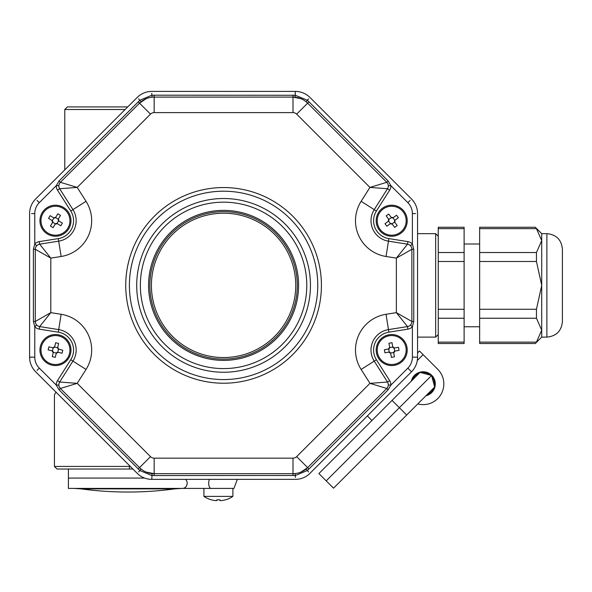 <?xml version="1.0" encoding="UTF-8"?>
<svg xmlns="http://www.w3.org/2000/svg" width="592" height="592" viewBox="0 0 592 592"><rect width="100%" height="100%" fill="white"/><g stroke="black" fill="none" stroke-linecap="round" stroke-linejoin="round"><path stroke-width="0.89" d="M225.559 499.826A25.863 25.863 0 0 0 232.893 496.392L203.922 496.392L203.922 488.415L233.929 488.415L68.398 488.415L68.398 478.07L144.603 478.07M127.887 488.415L182.44 488.415A5.173 4.743 -90 0 0 186.872 485.07A5.173 4.743 -90 0 0 185.577 479.365M174.707 488.881L181.64 488.415L74.126 488.415L81.06 488.881A349.162 349.162 0 0 0 174.707 488.881L81.06 488.881M36.378 324.653L36.667 325.001L34.773 326.754L33.396 321.478L33.396 249.284L34.773 244.008A7.763 7.763 0 0 1 39.25 241.625L58.297 238.606A18.108 18.108 0 0 0 70.751 211.018L57.483 190.121A7.763 7.763 0 0 1 56.284 185.666L59.037 180.96L139.912 100.203L151.804 95.275L154.157 95.194L295.356 95.275L307.248 100.203L308.972 101.809L388.123 180.96L390.875 185.666A7.763 7.763 0 0 1 389.677 190.121L376.408 211.018A18.108 18.108 0 0 0 388.863 238.606L407.91 241.625A7.763 7.763 0 0 1 412.387 244.008L413.771 249.284L413.771 321.478L412.387 326.754L410.493 325.001L410.789 324.653M411.514 323.373L411.795 322.351M411.795 248.418L411.514 247.397M410.789 246.117L410.493 245.769L412.387 244.008L412.387 213.601A15.518 15.518 0 0 0 407.844 202.634L390.875 185.666L388.293 185.762L388.256 185.311M387.346 387.797L387.864 386.879M388.256 385.451L388.293 385L390.875 385.096L388.123 389.802L308.972 468.953L307.248 470.566L295.356 475.494L154.157 475.568L151.804 475.494L139.912 470.566L59.037 389.802L56.284 385.096A7.763 7.763 0 0 1 57.483 380.649L70.751 359.744A18.108 18.108 0 0 0 58.297 332.164L39.25 329.145A7.763 7.763 0 0 1 34.773 326.754L34.773 357.161L29.6 357.161L29.6 213.601A20.69 20.69 0 0 1 35.661 198.971L137.174 97.465A20.69 20.69 0 0 1 151.804 91.405L295.356 91.405A20.69 20.69 0 0 1 309.993 97.465L411.499 198.971A20.69 20.69 0 0 1 417.56 213.601L417.56 357.161A20.69 20.69 0 0 1 411.499 371.791L309.993 473.304A20.69 20.69 0 0 1 295.356 479.365L151.804 479.365A20.69 20.69 0 0 1 137.174 473.304L35.661 371.791A20.69 20.69 0 0 1 29.6 357.161L31.568 357.205M300.906 472.105L307.633 467.613A20.69 20.69 0 0 1 293.003 473.674L295.097 473.57L295.408 477.396M388.863 238.606L388.463 241.159A20.69 20.69 0 0 1 374.225 209.635A20.69 20.69 0 0 0 388.463 241.159L407.511 244.178A5.173 5.173 0 0 1 411.869 249.284L396.351 258.119L407.511 244.178L407.91 241.625M387.864 183.89L387.346 182.965M146.239 472.098L154.157 473.674A20.69 20.69 0 0 1 139.527 467.613L141.081 469.019L138.595 471.942M300.921 98.664L293.003 97.095A20.69 20.69 0 0 1 307.633 103.156L306.079 101.75L308.565 98.827M34.773 357.161A15.518 15.518 0 0 0 39.316 368.135L56.284 385.096L58.867 385L58.904 385.451M59.296 386.872L59.814 387.797M146.254 98.664L139.527 103.156A20.69 20.69 0 0 1 154.157 97.095L152.063 97.199L151.759 93.373M59.814 182.965L59.296 183.89M58.904 185.311L58.867 185.762L56.284 185.666L39.316 202.634L37.022 200.399M35.365 322.344L35.646 323.373M39.316 202.634A15.518 15.518 0 0 0 34.773 213.601L34.773 244.008L36.667 245.769L36.378 246.117M35.646 247.397L35.365 248.418M138.188 468.953L139.527 467.613L60.377 388.463A5.173 5.173 0 0 1 59.666 382.032L77.212 383.35L60.377 388.463L59.037 389.802M57.483 380.649L59.666 382.032L72.934 361.127A20.69 20.69 0 0 0 58.704 329.603L39.657 326.592A5.173 5.173 0 0 1 35.291 321.478L50.808 312.643L39.657 326.592L39.25 329.145M293.003 475.568L293.003 473.674L154.157 473.674L154.157 475.568M388.123 389.802L386.783 388.463L369.948 383.35L387.494 382.032A5.173 5.173 0 0 1 386.783 388.463L307.633 467.613L308.972 468.953M389.677 190.121L387.494 188.73L374.225 209.635L361.127 201.324L369.948 187.412L386.783 182.306A5.173 5.173 0 0 1 387.494 188.73L369.948 187.412L296.659 114.123A5.173 5.173 0 0 0 293.003 112.613L154.157 112.613A5.173 5.173 0 0 0 150.501 114.123L77.212 187.412L59.666 188.73A5.173 5.173 0 0 1 60.377 182.306L77.212 187.412L86.04 201.324A36.208 36.208 0 0 1 61.131 256.484L50.808 258.119L35.291 249.284A5.173 5.173 0 0 1 39.657 244.178L50.808 258.119L50.808 312.643L61.131 314.278L58.297 332.164M33.396 321.478L35.291 321.478L35.291 249.284L33.396 249.284M307.633 467.613L296.659 456.639L369.948 383.35L361.127 369.445L374.225 361.127L387.494 382.032L389.677 380.649A7.763 7.763 0 0 1 390.875 385.096L407.844 368.135A15.518 15.518 0 0 0 412.387 357.161L412.387 326.754A7.763 7.763 0 0 1 407.91 329.145L407.511 326.592L396.351 312.643L411.869 321.478A5.173 5.173 0 0 1 407.511 326.592L388.463 329.603A20.69 20.69 0 0 0 374.225 361.127L376.408 359.744L389.677 380.649M39.25 241.625L39.657 244.178L58.704 241.159A20.69 20.69 0 0 0 72.934 209.635L59.666 188.73L57.483 190.121M413.771 249.284L411.869 249.284L411.869 321.478L413.771 321.478M59.037 180.96L60.377 182.306L139.527 103.156L138.188 101.809M154.157 95.194L154.157 97.095L293.003 97.095L293.003 95.194M308.972 101.809L307.633 103.156L386.783 182.306L388.123 180.96M148.577 285.381A75.006 75.006 0 0 1 261.087 220.424A75.006 75.006 0 0 1 261.087 350.338A75.006 75.006 0 0 1 148.577 285.381M427.106 394.598A11.381 11.381 0 0 0 433.81 387.893M434.358 385.829A11.381 11.381 0 0 0 431.908 376.667M430.399 375.165A11.381 11.381 0 0 0 421.238 372.708M419.18 373.263A11.381 11.381 0 0 0 412.476 379.968M417.56 352.928L419.484 351.012L423.139 354.667L417.286 360.521M367.358 415.932L371.931 420.505M417.789 403.914A20.69 20.69 0 0 0 437.769 369.297L423.139 354.667M425.944 395.759A12.158 12.158 0 0 0 429.067 373.315A12.158 12.158 0 0 0 411.314 381.122M406.682 415.022L333.533 488.178L318.896 473.548L420.046 372.39L431.59 375.483L434.683 387.02L406.682 415.022L399.363 407.703L431.59 375.483M326.214 480.859L399.363 407.703L392.052 400.392L411.603 380.834M54.56 347.001A1.554 1.554 0 0 1 53.176 347.844A6.09 3.041 103.6 0 1 52.814 347.807L54.686 346.66A6.09 3.041 13.6 0 1 54.56 347.001L57.661 347.756A1.554 1.554 0 0 0 58.504 349.139L57.75 352.24A1.554 1.554 0 0 0 56.366 353.084L53.265 352.329A1.554 1.554 0 0 0 52.422 350.945L53.176 347.844M54.686 346.66L55.641 342.731A25.108 12.55 13.6 0 1 58.66 343.464L57.705 347.393L58.845 349.265A6.09 3.041 103.6 0 1 58.504 349.139M57.75 352.24A6.09 3.041 -76.4 0 1 58.112 352.284L62.049 353.239L58.112 352.284L56.24 353.424L55.285 357.361A25.108 12.55 -166.4 0 1 52.274 356.628L53.221 352.691L52.081 350.819A6.09 3.041 -76.4 0 1 52.422 350.945M52.814 347.807L48.884 346.853L52.814 347.807M48.152 349.865L52.081 350.819L48.152 349.865A25.108 12.55 -76.4 0 1 48.884 346.853M62.774 350.22L58.845 349.265L62.774 350.22A25.108 12.55 103.6 0 1 62.049 353.239M41.388 346.631A14.482 14.482 0 0 1 65.46 339.564A14.482 14.482 0 0 1 59.548 363.939A14.482 14.482 0 0 1 41.388 346.631M40.382 346.387A15.518 15.518 0 0 1 66.171 338.809A15.518 15.518 0 0 1 59.836 364.931A15.518 15.518 0 0 1 40.382 346.387M55.53 217.553A1.554 1.554 0 0 1 53.953 217.937A6.09 3.041 121.3 0 1 53.62 217.782L55.752 217.264A6.09 3.041 31.3 0 1 55.53 217.553L58.253 219.21A1.554 1.554 0 0 0 58.638 220.786L56.98 223.51A1.554 1.554 0 0 0 55.404 223.894L52.681 222.237A1.554 1.554 0 0 0 52.296 220.661L53.953 217.937M55.752 217.264L57.853 213.808A25.108 12.55 31.3 0 1 60.502 215.421L58.401 218.877L58.919 221.008A6.09 3.041 121.3 0 1 58.638 220.786M56.98 223.51A6.09 3.041 -58.7 0 1 57.313 223.665L60.769 225.767L57.313 223.665L55.174 224.183L53.073 227.639A25.108 12.55 -148.7 0 1 50.424 226.026L52.525 222.57L52.007 220.439A6.09 3.041 -58.7 0 1 52.296 220.661M53.62 217.782L50.165 215.68L53.62 217.782M48.551 218.337L52.007 220.439L48.551 218.337A25.108 12.55 -58.7 0 1 50.165 215.68M62.382 223.11L58.919 221.008L62.382 223.11A25.108 12.55 121.3 0 1 60.769 225.767M43.09 213.201A14.482 14.482 0 0 1 68.169 213.771A14.482 14.482 0 0 1 55.137 235.202A14.482 14.482 0 0 1 43.09 213.201M42.202 212.661A15.518 15.518 0 0 1 69.079 213.268A15.518 15.518 0 0 1 55.115 236.238A15.518 15.518 0 0 1 42.202 212.661M392.962 217.812A1.554 1.554 0 0 1 391.356 217.567A6.09 3.041 143.7 0 1 391.112 217.301L393.28 217.634A6.09 3.041 53.7 0 1 392.962 217.812L394.849 220.387A1.554 1.554 0 0 0 394.605 221.985L392.037 223.88A1.554 1.554 0 0 0 390.431 223.635L388.544 221.06A1.554 1.554 0 0 0 388.789 219.454L391.356 217.567M393.28 217.634L396.536 215.236A25.108 12.55 53.7 0 1 398.379 217.738L395.116 220.135L394.783 222.303A6.09 3.041 143.7 0 1 394.605 221.985M392.037 223.88A6.09 3.041 -36.3 0 1 392.281 224.146L394.679 227.402L392.281 224.146L390.113 223.813L386.857 226.211A25.108 12.55 -126.3 0 1 385.015 223.709L388.278 221.312L388.611 219.144A6.09 3.041 -36.3 0 1 388.789 219.454M391.112 217.301L388.715 214.045L391.112 217.301M386.213 215.88L388.611 219.144L386.213 215.88A25.108 12.55 -36.3 0 1 388.715 214.045M397.18 225.567L394.783 222.303L397.18 225.567A25.108 12.55 143.7 0 1 394.679 227.402M383.12 209.05A14.482 14.482 0 0 1 406.09 219.129A14.482 14.482 0 0 1 385.88 233.988A14.482 14.482 0 0 1 383.12 209.05M382.506 208.221A15.518 15.518 0 0 1 407.118 219.018A15.518 15.518 0 0 1 385.459 234.935A15.518 15.518 0 0 1 382.506 208.221M394.131 348.007A1.554 1.554 0 0 1 392.807 347.075A6.09 3.041 170.3 0 1 392.703 346.72L394.494 347.992A6.09 3.041 80.3 0 1 394.131 348.007L394.672 351.152A1.554 1.554 0 0 0 393.732 352.477L390.587 353.017A1.554 1.554 0 0 0 389.262 352.077L388.722 348.932A1.554 1.554 0 0 0 389.662 347.608L392.807 347.075M394.494 347.992L398.483 347.304A25.108 12.55 80.3 0 1 399.008 350.368L395.019 351.049L393.754 352.839A6.09 3.041 170.3 0 1 393.732 352.477M390.587 353.017A6.09 3.041 -9.7 0 1 390.69 353.365L391.379 357.353L390.69 353.365L388.9 352.099L384.911 352.78A25.108 12.55 -99.7 0 1 384.386 349.724L388.374 349.036L389.64 347.245A6.09 3.041 -9.7 0 1 389.662 347.608M392.703 346.72L392.022 342.738L392.703 346.72M388.959 343.256L389.64 347.245L388.959 343.256A25.108 12.55 -9.7 0 1 392.022 342.738M394.435 356.828L393.754 352.839L394.435 356.828A25.108 12.55 170.3 0 1 391.379 357.353M389.247 335.768A14.482 14.482 0 0 1 405.283 355.059A14.482 14.482 0 0 1 380.56 359.3A14.482 14.482 0 0 1 389.247 335.768M389.077 334.746A15.518 15.518 0 0 1 406.253 355.422A15.518 15.518 0 0 1 379.761 359.958A15.518 15.518 0 0 1 389.077 334.746M211.233 499.818L211.255 499.774A25.819 25.819 0 0 0 215.303 500.595L216.857 500.595L216.857 499.774A25.108 21.741 -0 0 0 219.958 499.774L219.958 500.595L221.512 500.595A25.819 25.819 0 0 0 225.559 499.774A25.819 25.819 0 0 1 221.512 500.595M219.958 500.595L219.958 499.774L219.958 500.595M215.303 500.595A25.819 25.819 0 0 1 211.255 499.774M150.153 291.849A73.711 73.711 0 0 1 254.693 218.559A73.711 73.711 0 0 1 265.897 345.743A73.711 73.711 0 0 1 150.153 291.849A73.711 73.711 0 0 1 254.693 218.559A73.711 73.711 0 0 1 265.897 345.743A73.711 73.711 0 0 1 150.153 291.849M132.889 469.019L57.017 469.019L54.427 466.429L130.299 466.429M125.127 109.505L64.772 109.505L67.362 106.923L127.709 106.923M54.427 466.429L54.427 394.79L55.974 392.111M417.56 337.114L435.668 337.114L435.668 233.655L438.25 236.245M464.113 342.124L464.113 343.515L438.25 343.515L438.25 342.124L464.113 342.124L464.113 318.237L438.25 318.237L438.25 309.276L464.113 309.276L464.113 318.237M464.113 228.638L438.25 228.638L438.25 227.254L464.113 227.254L464.113 309.276M464.113 261.494L438.25 261.494L438.25 252.532L464.113 252.532M438.25 261.494L438.25 309.276M438.25 228.638L438.25 252.532M438.25 318.237L438.25 342.124M536.456 309.276L536.456 318.237L541.71 330.181L541.71 233.655L535.309 227.254L479.638 227.254L479.638 252.532L536.456 252.532L536.456 261.494L541.71 285.381L536.456 309.276L479.638 309.276L479.638 342.124L536.456 342.124C534.939 343.952 534.939 343.952 536.456 342.124L541.71 330.181L541.71 337.114L535.309 343.515L479.638 343.515L479.638 342.124M479.638 228.638L536.456 228.638C534.939 226.817 534.939 226.817 536.456 228.638L541.71 240.589L536.456 252.532M536.456 261.494L479.638 261.494L479.638 252.532M562.4 321.597L562.4 249.173L562.4 321.597C561.482 331.017 556.31 336.189 546.882 337.114L541.71 337.114M479.638 261.494L479.638 309.276M209.516 479.365A5.173 2.427 90 0 0 208.85 485.07A5.173 2.427 90 0 0 211.122 488.415M412.387 213.601L415.591 213.557M308.565 471.942L306.079 469.019M407.844 202.634L410.138 200.399M37.022 370.37L39.316 368.135M141.081 101.75L138.595 98.827M31.568 213.557L34.773 213.601M407.91 329.145L388.863 332.164A18.108 18.108 0 0 0 376.408 359.744M361.127 369.445A36.208 36.208 0 0 1 386.036 314.278L388.863 332.164M376.408 211.018L374.225 209.635M152.063 473.57L151.804 479.365M295.356 91.405L295.097 97.199M61.131 314.278A36.208 36.208 0 0 1 86.04 369.445L70.751 359.744M70.751 211.018L86.04 201.324M58.297 238.606L58.704 241.159A20.69 20.69 0 0 0 72.934 209.635M411.499 371.791L407.844 368.135M417.56 357.161L412.387 357.161M139.527 467.613L150.501 456.639A5.173 5.173 0 0 0 154.157 458.156L293.003 458.156A5.173 5.173 0 0 0 296.659 456.639M86.04 369.445L77.212 383.35L150.501 456.639M154.157 473.674L154.157 458.156M293.003 473.674L293.003 458.156M61.131 256.484L58.704 241.159M386.036 314.278L396.351 312.643L396.351 258.119L386.036 256.484A36.208 36.208 0 0 1 361.127 201.324M150.501 114.123L139.527 103.156M154.157 112.613L154.157 97.095M388.463 241.159L386.036 256.484M293.003 112.613L293.003 97.095M296.659 114.123L307.633 103.156M306.789 285.381A83.206 83.206 0 0 0 181.973 213.32A83.206 83.206 0 0 0 181.973 357.442A83.206 83.206 0 0 0 306.789 285.381M321.419 285.381A97.843 97.843 0 0 1 174.662 370.118A97.843 97.843 0 0 1 174.662 200.651A97.843 97.843 0 0 1 321.419 285.381M72.934 361.127A20.69 20.69 0 0 0 58.704 329.603M129.396 285.381A94.18 94.18 0 0 0 223.584 379.568A94.18 94.18 0 0 0 317.763 285.381A94.18 94.18 0 0 0 223.584 191.201A94.18 94.18 0 0 0 129.396 285.381M136.715 285.381A86.869 86.869 0 0 1 223.584 198.52A86.869 86.869 0 0 1 310.445 285.381A86.869 86.869 0 0 1 223.584 372.25A86.869 86.869 0 0 1 136.715 285.381M151.7 291.715A72.157 72.157 0 0 0 265.009 344.47A72.157 72.157 0 0 0 254.042 219.965A72.157 72.157 0 0 0 151.7 291.715M129.433 465.571L129.433 469.019M536.456 318.237L479.638 318.237M546.882 337.114L546.882 233.655L541.71 233.655M68.398 469.019L68.398 478.07M233.929 488.415L237.348 479.365M203.922 496.392A25.863 25.863 0 0 0 211.255 499.826M232.893 496.392L232.893 488.415M435.668 233.655L417.56 233.655M64.772 169.86L64.772 109.505M435.668 337.114L438.25 334.524M479.638 244L464.113 244M479.638 326.769L464.113 326.769M546.882 233.655C556.31 234.573 561.482 239.745 562.4 249.173"/></g></svg>
